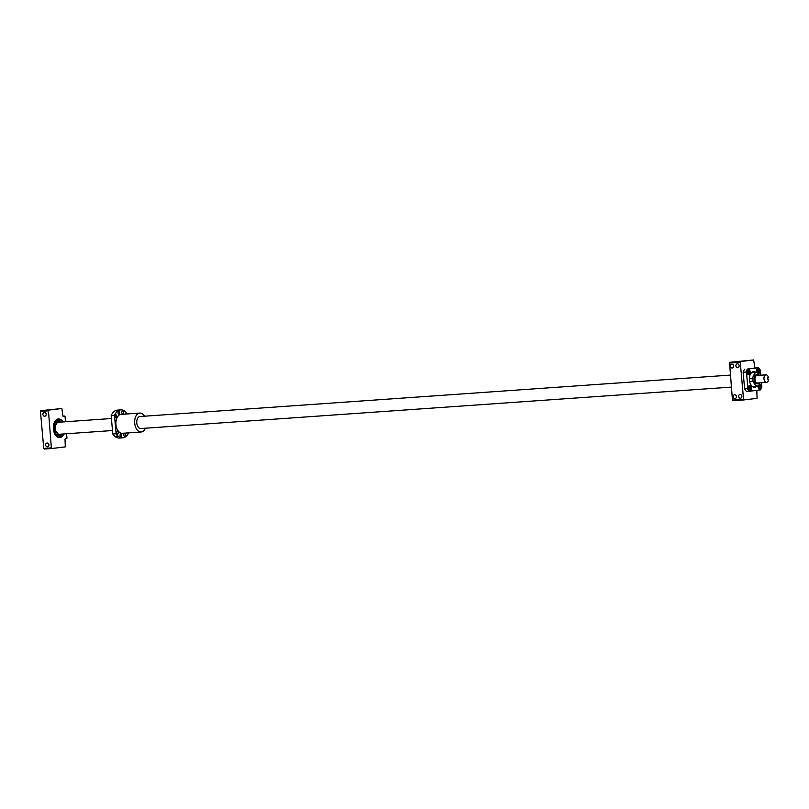 <?xml version="1.0" encoding="UTF-8"?>
<svg xmlns="http://www.w3.org/2000/svg" width="809" height="809" viewBox="0 0 809 809"><rect width="100%" height="100%" fill="white"/><g stroke="black" fill="none" stroke-linecap="round" stroke-linejoin="round"><path stroke-width="1.21" d="M768.55 379.542L767.933 379.623L767.721 377.227L768.338 377.146A3.762 2.306 86 0 0 766.012 374.85A3.762 2.306 86 0 0 765.941 374.86A3.762 2.306 86 0 0 763.979 378.834A3.762 2.306 86 0 0 766.538 382.364A3.762 2.306 86 0 0 766.608 382.354A3.762 2.306 86 0 0 768.55 379.542L767.933 379.593M757.062 375.487A3.762 2.306 86 0 0 756.991 375.487A3.762 2.306 86 0 0 756.921 375.497A3.762 2.306 86 0 0 754.959 379.461A3.762 2.306 86 0 0 757.517 383.001A3.762 2.306 86 0 0 757.588 382.991M758.508 375.386A4.52 2.771 86 0 0 756.931 374.739A4.52 2.771 86 0 0 756.85 374.749A4.52 2.771 86 0 0 754.494 379.502A4.52 2.771 86 0 0 757.568 383.749A4.52 2.771 86 0 0 757.649 383.739A4.52 2.771 86 0 0 759.044 382.89M59.583 434.241A6.027 3.691 -94 0 1 59.472 434.251A6.027 3.691 -94 0 1 55.376 428.588A6.027 3.691 -94 0 1 58.511 422.247A6.027 3.691 -94 0 1 58.622 422.237A6.027 3.691 -94 0 1 58.744 422.227M127.326 413.945L127.316 413.884A14.006 8.575 86 0 0 120.743 409.87A14.006 8.575 86 0 0 114.484 415.442L116.122 433.796A14.006 8.575 86 0 0 122.705 437.811A14.006 8.575 86 0 0 122.968 437.79A14.006 8.575 86 0 0 128.682 432.866M140.564 416.483A6.078 3.721 86 0 0 140.048 416.463A6.078 3.721 86 0 0 139.937 416.473A6.078 3.721 86 0 0 136.772 422.885A6.078 3.721 86 0 0 140.908 428.588A6.078 3.721 86 0 0 141.019 428.578A6.078 3.721 86 0 0 141.413 428.497M116.122 433.796L112.805 434.029A14.006 8.575 86 0 0 119.378 438.043A14.006 8.575 86 0 0 119.641 438.023M112.805 434.029L111.167 415.674A14.006 8.575 86 0 1 117.416 410.112L120.743 409.87M114.484 415.442L111.167 415.674M125.375 414.077A1.355 0.829 -94 0 1 125.921 413.611A1.355 0.829 -94 0 1 125.941 413.611A1.355 0.829 -94 0 1 126.578 413.996M122.685 413.672A1.355 0.829 -94 0 1 122.665 413.672A1.355 0.829 -94 0 1 121.734 412.398A1.355 0.829 -94 0 1 122.442 410.972A1.355 0.829 -94 0 1 122.472 410.972A1.355 0.829 -94 0 1 123.393 412.246A1.355 0.829 -94 0 1 122.685 413.672M116.051 417.535A1.355 0.829 -94 0 1 116.021 417.535A1.355 0.829 -94 0 1 115.1 416.261A1.355 0.829 -94 0 1 115.808 414.835A1.355 0.829 -94 0 1 115.839 414.835A1.355 0.829 -94 0 1 116.759 416.109A1.355 0.829 -94 0 1 116.051 417.535M118.984 414.117A1.355 0.829 -94 0 1 118.963 414.127A1.355 0.829 -94 0 1 118.033 412.853A1.355 0.829 -94 0 1 118.741 411.417A1.355 0.829 -94 0 1 118.771 411.417A1.355 0.829 -94 0 1 119.692 412.691A1.355 0.829 -94 0 1 118.984 414.117M124.697 436.263A1.355 0.829 -94 0 1 124.677 436.263A1.355 0.829 -94 0 1 123.757 434.989A1.355 0.829 -94 0 1 124.465 433.563A1.355 0.829 -94 0 1 124.485 433.563A1.355 0.829 -94 0 1 125.405 434.837A1.355 0.829 -94 0 1 124.697 436.263M117.527 434.069A1.355 0.829 -94 0 1 117.497 434.079A1.355 0.829 -94 0 1 116.577 432.805A1.355 0.829 -94 0 1 117.285 431.379A1.355 0.829 -94 0 1 117.315 431.369A1.355 0.829 -94 0 1 118.235 432.643A1.355 0.829 -94 0 1 117.527 434.069M120.996 436.708A1.355 0.829 -94 0 1 120.976 436.718A1.355 0.829 -94 0 1 120.056 435.444A1.355 0.829 -94 0 1 120.763 434.018A1.355 0.829 -94 0 1 120.784 434.008A1.355 0.829 -94 0 1 121.704 435.282A1.355 0.829 -94 0 1 120.996 436.708M121.239 414.37A9.486 5.815 86 0 0 121.057 414.38A9.486 5.815 86 0 0 120.875 414.4A9.486 5.815 86 0 0 115.94 424.391A9.486 5.815 86 0 0 122.381 433.3A9.486 5.815 86 0 0 122.564 433.29M144.538 416.2A9.486 5.815 86 0 0 139.815 413.065A9.486 5.815 86 0 0 139.633 413.086A9.486 5.815 86 0 0 134.688 423.077A9.486 5.815 86 0 0 141.14 431.986A9.486 5.815 86 0 0 141.322 431.976A9.486 5.815 86 0 0 145.377 428.224M117.467 436.961L116.304 436.071L117.871 436.789M48.924 444.819A2.103 1.669 -96.9 0 0 45.607 445.051A2.103 1.669 -96.9 0 0 48.924 444.819M46.194 414.228A2.103 1.669 -96.9 0 0 42.877 414.461A2.103 1.669 -96.9 0 0 46.194 414.228M62.991 421.924A9.334 5.724 86 0 0 58.39 418.931A9.334 5.724 86 0 0 58.218 418.941A9.334 5.724 86 0 0 53.354 428.79A9.334 5.724 86 0 0 59.704 437.558A9.334 5.724 86 0 0 59.876 437.538A9.334 5.724 86 0 0 63.83 433.948M65.509 421.752L65.054 416.605L62.981 416.251L61.868 408.505L48.409 410.133L51.351 447.883L51.827 448.51L65.296 446.881L65.013 439.034L66.975 438.195L66.581 433.745M61.868 408.505L40.804 410.669L40.45 411.397L43.757 448.408L44.232 449.046L51.827 448.51M62.971 416.16L64.629 416.048M43.757 448.408L51.351 447.883M40.45 411.397L48.044 410.871M40.804 410.669L48.409 410.133M59.745 422.156A7.787 4.773 86 0 0 56.6 420.609A7.787 4.773 -94 0 1 59.664 422.156M60.503 434.18A7.787 4.773 -94 0 1 57.763 436.132A7.787 4.773 -94 0 1 57.651 436.142M55.993 435.768A7.787 4.773 86 0 0 57.692 436.142A7.787 4.773 86 0 0 57.843 436.122A7.787 4.773 86 0 0 60.584 434.17M56.6 420.609A7.787 4.773 86 0 0 56.458 420.619A7.787 4.773 86 0 0 54.972 421.216M58.541 434.13A6.057 3.711 -94 0 1 57.682 434.403A6.057 3.711 -94 0 1 57.57 434.413A6.057 3.711 -94 0 1 53.455 428.73A6.057 3.711 -94 0 1 56.61 422.349A6.057 3.711 -94 0 1 56.721 422.338L56.721 422.338A6.057 3.711 -94 0 1 57.722 422.49M57.57 434.413L57.57 434.413A6.057 3.711 -94 0 1 53.455 428.73A6.057 3.711 -94 0 1 56.61 422.349A6.057 3.711 -94 0 1 56.721 422.338L56.721 422.338M59.886 434.221A7.119 4.369 -94 0 1 57.773 435.464A7.119 4.369 -94 0 1 57.641 435.475A7.119 4.369 -94 0 1 54.921 434.231M54.122 422.885A7.119 4.369 -94 0 1 56.509 421.287A7.119 4.369 -94 0 1 56.65 421.267A7.119 4.369 -94 0 1 59.047 422.207M57.641 435.475L57.57 435.485A7.119 4.369 -94 0 1 57.57 435.485A7.119 4.369 -94 0 1 55.032 434.433M54.213 422.672A7.119 4.369 -94 0 1 56.438 421.287A7.119 4.369 -94 0 1 56.569 421.277A7.119 4.369 -94 0 1 56.61 421.277L56.569 421.277M756.152 372.079A7.23 4.429 -94 0 0 756.01 372.089A7.23 4.429 -94 0 0 755.151 372.332L754.817 373.262A6.624 4.055 -94 0 1 756.182 372.676A6.624 4.055 -94 0 1 757.629 372.919L756.9 372.13A7.23 4.429 -94 0 0 756.152 372.079L752.137 372.352M749.791 385.529A2.488 1.527 -94 0 1 749.842 385.519A2.488 1.527 -94 0 1 751.531 387.855A2.488 1.527 -94 0 1 750.236 390.474A2.488 1.527 -94 0 1 750.186 390.474A2.488 1.527 -94 0 1 748.497 388.148A2.488 1.527 -94 0 1 749.791 385.529M748.376 369.622A2.488 1.527 -94 0 1 748.416 369.622A2.488 1.527 -94 0 1 750.105 371.948A2.488 1.527 -94 0 1 748.81 374.567A2.488 1.527 -94 0 1 748.77 374.577A2.488 1.527 -94 0 1 747.081 372.241A2.488 1.527 -94 0 1 748.376 369.622M757.163 372.403A2.488 1.527 -94 0 1 756.88 369.895A2.488 1.527 -94 0 1 758.094 368.449A2.488 1.527 -94 0 1 758.144 368.439A2.488 1.527 -94 0 1 759.833 370.775A2.488 1.527 -94 0 1 758.539 373.394A2.488 1.527 -94 0 1 758.488 373.394A2.488 1.527 -94 0 1 757.861 373.232M759.125 384.487A2.488 1.527 -94 0 1 759.509 384.346A2.488 1.527 -94 0 1 759.56 384.346A2.488 1.527 -94 0 1 761.249 386.682A2.488 1.527 -94 0 1 759.954 389.301A2.488 1.527 -94 0 1 759.914 389.301A2.488 1.527 -94 0 1 758.245 386.095M756.951 372.18A2.639 1.618 -94 0 1 758.084 368.297A2.639 1.618 -94 0 1 758.134 368.287A2.639 1.618 -94 0 1 759.924 370.765A2.639 1.618 -94 0 1 758.549 373.546A2.639 1.618 -94 0 1 758.498 373.546A2.639 1.618 -94 0 1 758.053 373.475L758.488 373.394M748.831 374.719A2.639 1.618 -94 0 1 748.78 374.729A2.639 1.618 -94 0 1 746.99 372.251A2.639 1.618 -94 0 1 748.355 369.47A2.639 1.618 -94 0 1 748.406 369.47A2.639 1.618 -94 0 1 750.206 371.948A2.639 1.618 -94 0 1 748.831 374.719M750.246 390.626A2.639 1.618 -94 0 1 750.196 390.626A2.639 1.618 -94 0 1 748.406 388.148A2.639 1.618 -94 0 1 749.781 385.377A2.639 1.618 -94 0 1 749.832 385.367A2.639 1.618 -94 0 1 751.622 387.845A2.639 1.618 -94 0 1 750.246 390.626M759.226 384.275A2.639 1.618 -94 0 1 759.499 384.194A2.639 1.618 -94 0 1 759.55 384.194A2.639 1.618 -94 0 1 761.34 386.672A2.639 1.618 -94 0 1 759.964 389.442A2.639 1.618 -94 0 1 759.924 389.453A2.639 1.618 -94 0 1 758.134 386.247M757.173 383.769A4.52 2.771 -94 0 1 754.837 382.273A4.52 2.771 -94 0 1 754.433 376.579A4.52 2.771 -94 0 1 756.375 374.779A4.52 2.771 -94 0 1 756.546 374.769M733.712 365.981A2.103 1.669 -96.9 0 0 730.396 366.214A2.103 1.669 -96.9 0 0 733.712 365.981M736.443 396.572A2.103 1.669 -96.9 0 0 733.126 396.804A2.103 1.669 -96.9 0 0 736.443 396.572M739.173 365.597A2.103 1.669 -96.9 0 0 735.856 365.83A2.103 1.669 -96.9 0 0 739.173 365.597M741.904 396.188A2.103 1.669 -96.9 0 0 738.587 396.42A2.103 1.669 -96.9 0 0 741.904 396.188M756.506 386.54A7.827 4.793 -94 0 1 754.858 387.258A7.827 4.793 -94 0 1 750.803 384.649A7.827 4.793 -94 0 1 750.105 374.789A7.827 4.793 -94 0 1 753.472 371.665A7.827 4.793 -94 0 1 755.495 372.12M755.717 386.591A7.524 4.611 -94 0 1 754.595 386.975A7.524 4.611 -94 0 1 754.453 386.985A7.524 4.611 -94 0 1 750.742 384.558M750.064 374.891A7.524 4.611 -94 0 1 753.26 371.978A7.524 4.611 -94 0 1 753.401 371.968A7.524 4.611 -94 0 1 754.706 372.18M755.151 372.332L751.794 372.575M761.502 382.718L761.876 386.914A14.157 8.677 -94 0 1 761.502 387.905A14.157 8.677 -94 0 1 760.47 389.908L749.842 391.202A14.157 8.677 -94 0 1 747.941 388.593L746.454 372.009A14.157 8.677 -94 0 1 747.86 369.005L758.488 367.721A14.157 8.677 -94 0 1 760.248 370.067A14.157 8.677 -94 0 1 760.389 370.32L760.824 375.214M758.488 367.721L747.86 369.005M754.767 367.62L756.425 367.498L754.777 367.701L753.664 359.954L729.516 362.331L732.458 400.081L732.944 400.718L743.623 399.97L757.082 398.331L756.809 390.484L758.529 390.15M759.439 375.315L757.629 372.919M754.817 373.262L752.218 378.379L749.356 378.582M749.599 381.433L752.471 381.231L753.199 382.03A6.624 4.055 -94 0 1 752.795 377.439M753.199 382.03L756.415 386.439L752.936 386.692M756.415 386.439A7.23 4.429 -94 0 0 757.163 386.49A7.23 4.429 -94 0 0 758.164 386.237L758.731 385.286A6.624 4.055 -94 0 1 755.919 385.63M758.731 385.286L759.924 382.829M752.471 381.231A7.23 4.429 -94 0 1 752.218 378.379M729.516 362.331L740.195 361.583L743.623 399.97M729.152 363.069L739.841 362.321M732.458 400.081L743.147 399.333M753.664 359.954L740.195 361.583M744.796 389.139A14.157 8.677 -94 0 1 744.755 389.078A14.157 8.677 -94 0 1 744.624 388.836L747.941 388.593M746.454 372.009L743.137 372.231A14.157 8.677 -94 0 1 743.511 371.25A14.157 8.677 -94 0 1 743.552 371.149M761.461 388.007A14.451 8.859 -94 0 1 761.421 388.098A14.451 8.859 -94 0 1 760.521 389.887L760.47 389.908M749.842 391.202L746.464 391.445A14.451 8.859 -94 0 1 744.897 389.311L744.614 388.836A14.157 8.677 86 0 0 744.624 388.846L743.137 372.231A14.157 8.677 86 0 0 743.137 372.241M759.064 387.602L759.863 388.209L760.531 387.43L759.611 385.438L759.064 387.602M757.649 371.705L758.438 372.302L759.115 371.523L758.195 369.531L757.649 371.705M747.921 372.878L748.719 373.485L749.387 372.696L748.467 370.714L747.921 372.878M749.346 388.785L750.135 389.382L750.813 388.603L749.892 386.611L749.346 388.785M759.479 387.916L760.531 387.43M759.863 387.471L759.742 386.085L760.409 386.045M749.761 389.099L750.813 388.603M750.145 388.654L750.024 387.268L750.681 387.218M748.335 373.192L749.387 372.696M748.719 372.747L748.598 371.361L749.265 371.321M758.063 372.019L759.115 371.523M758.448 371.574L758.326 370.188L758.984 370.138M749.316 391.253A14.451 8.859 -94 0 1 747.749 389.109M743.329 371.725A14.451 8.859 -94 0 1 743.592 371.048A14.451 8.859 -94 0 1 744.482 369.258M746.171 371.523A14.451 8.859 -94 0 1 747.334 369.056M758.539 367.701A14.451 8.859 -94 0 1 760.106 369.844M56.873 432.845A4.52 2.771 -94 0 1 55.154 431.399M54.749 425.655A4.52 2.771 -94 0 1 56.246 423.987M56.913 432.916L56.933 432.916A4.611 2.821 -94 0 1 54.334 428.568A4.611 2.821 -94 0 1 56.306 423.896M57.287 419.183A9.243 5.663 -94 0 1 61.019 422.065L57.419 419.133M61.889 434.079L58.713 437.487A9.334 5.724 -94 0 0 61.858 434.079A9.243 5.663 -94 0 1 58.572 437.457M57.419 419.143A9.334 5.724 -94 0 1 61.019 422.065M766.012 374.85L756.991 375.487M58.622 422.237L111.42 418.526M139.542 416.554L730.234 375.103M59.472 434.251L112.491 430.53M140.382 428.568L731.306 387.106M766.538 382.364L757.517 383.001M122.381 433.3L141.14 431.986M121.057 414.38L139.815 413.065M119.378 438.043L122.705 437.811M57.399 432.886C53.707 430.216 53.465 427.213 56.681 423.886M749.842 385.519L749.306 385.559M748.416 369.622L747.88 369.652M758.144 368.439L757.608 368.479M757.163 386.49L753.149 386.773M759.914 389.301L759.368 389.341M748.77 374.577L748.234 374.618M750.186 390.474L749.65 390.514"/></g></svg>
